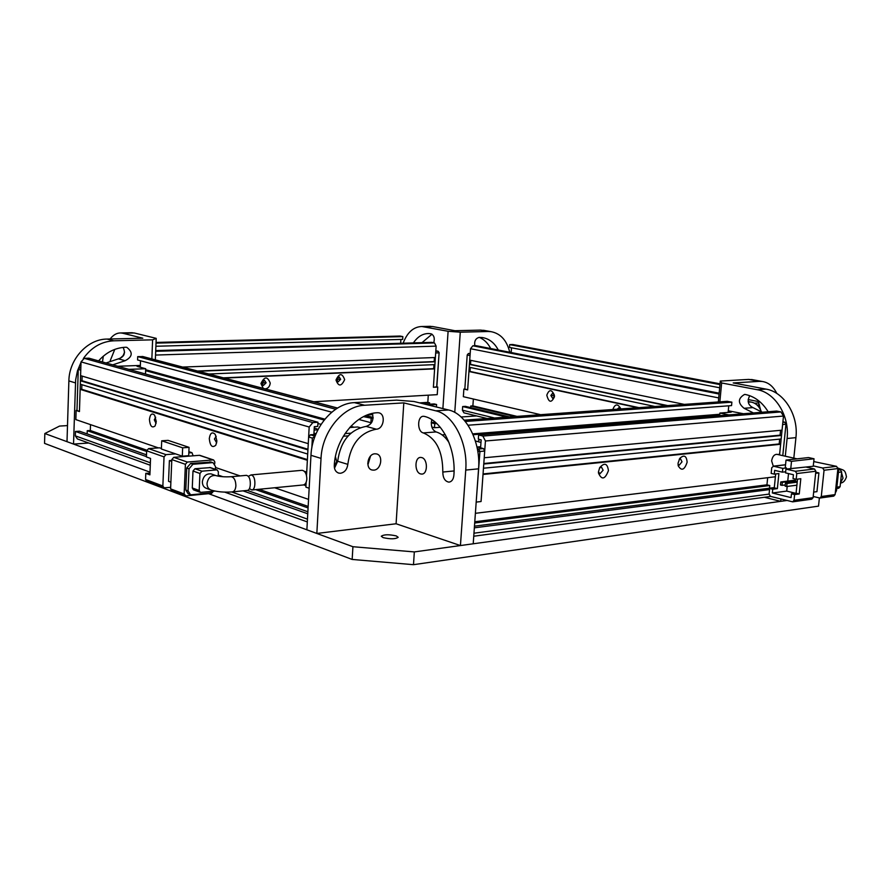 <?xml version="1.0" encoding="UTF-8"?>
<svg xmlns="http://www.w3.org/2000/svg" width="891" height="891" viewBox="0 0 891 891"><rect width="100%" height="100%" fill="white"/><g stroke="black" fill="none" stroke-linecap="round" stroke-linejoin="round"><path stroke-width="1.34" d="M209.285 438.595C210.087 445.99 212.258 448.195 215.811 445.188L216.903 441.034L215.266 434.418C212.192 431.5 210.198 432.892 209.285 438.595M216.212 436.278L214.43 439.007L216.68 442.849M149.432 419.449C150.078 426.199 151.971 428.348 155.123 425.92L156.281 421.643L154.644 415.184C151.916 412.745 150.178 414.17 149.432 419.449M155.669 417.222L154.299 419.839L156.059 423.492M80.836 367.905L79.889 367.638L78.263 369.409L76.96 410.718L79.444 411.542L76.971 410.395M303.597 484.904L305.969 485.695L305.891 487.143L309.166 488.235L305.891 487.143L306.159 482.243M140.533 360.766L140.288 367.248M331.764 412.188L137.593 359.975L137.715 356.612L335.695 409.236M143.072 356.6L137.715 356.612M158.353 447.883L75.846 419.605L76.136 410.439M150.367 462.774L75.334 435.855L77.372 438.918L150.278 465.247M75.334 435.855L75.479 431.456L146.436 456.615M146.514 454.833L79.511 431.199L75.479 431.456M90.503 424.628L90.314 430.509L87.24 430.698L87.14 433.895M304.332 471.306L306.716 472.074L307.362 460.279L80.145 389.345L79.444 411.542L80.758 370.133L78.263 369.409M308.553 499.383L274.651 487.756M240.091 475.917L215.466 467.474M81.861 384.678L81.716 389.267L80.145 389.345M80.313 384.21L80.424 380.78L307.93 449.899L307.696 454.054L80.313 384.21M82.139 376.091L81.983 380.713L80.424 380.78M81.025 361.88L80.591 375.634L308.264 443.662L309.177 427.012L312.841 422.601L84.266 358.338L81.025 361.88L309.177 427.012M84.266 358.338L88.944 358.193L317.976 422.256L317.742 426.41L314.323 426.644L313.888 434.552M363.528 416.643L373.051 418.536M371.146 418.659L370.901 422.713L358.795 419.461M371.592 422.668L370.901 422.713M145.623 370.667L324.146 420.051M349.985 427.201L350.909 427.457M145.656 369.732L324.859 419.16M350.809 426.321L354.128 427.235M90.314 430.509L146.77 450.178M218.239 475.092L222.984 476.741M258.991 489.293L308.163 506.433M317.976 422.256L312.841 422.601M307.395 459.6L81.716 389.267M87.24 430.698L146.636 451.481M255.684 489.616L308.086 507.937M247.386 490.429L307.874 511.768M243.031 490.852L307.763 513.795M81.983 380.713L307.963 449.253M369.665 457.128L367.76 463.476M335.417 456.704L336.687 461.349L334.292 466.929M348.169 435.866L343.313 436.234M314.512 437.67L313.91 437.18L312.362 438.105L311.828 447.928M315.202 435.81L314.2 435.888L313.91 437.18M350.92 433.171L344.984 433.605M306.526 475.538L308.631 437.013L310.458 434.797L315.77 434.407M360.109 427.669L357.603 426.978L349.673 427.546M317.898 429.818L314.133 430.086M308.631 437.013L312.362 438.105M316.027 433.806L313.966 433.204M314.2 435.888L310.458 434.797M79.889 367.638L80.847 367.604M117.79 366.257L140.355 365.433M140.321 366.234L137.058 366.357L145.701 368.729L128.905 369.364M145.701 368.729L145.5 374.008M211.757 474.135L211.044 473.878C206.244 473.489 203.348 476.106 202.357 481.741C202.38 485.183 203.761 487.399 206.512 488.379L210.488 489.827M232.562 491.877L247.33 490.429C249.079 490.161 250.07 488.168 250.304 484.426C250.438 479.057 249.135 476.028 246.417 475.337L231.203 476.718C234.177 477.387 235.736 480.416 235.892 485.795C235.558 489.56 234.333 491.598 232.217 491.91C224.332 492.5 217.326 491.888 211.2 490.083C208.438 489.092 207.057 486.876 207.035 483.412C208.037 477.765 210.944 475.137 215.745 475.527L216.368 475.738M149.966 473.221L145.79 473.344L149.9 474.87L150.546 458.42L146.425 456.96L146.67 450.801L164.033 456.871L162.864 485.974L164.033 487.822L170.671 487.321M170.883 482.198L168.544 481.329L169.39 460.591L171.774 460.402M175.605 453.887L182.299 456.181L182.655 447.828L161.705 440.8L161.382 449.008L175.605 453.887L165.971 454.644L148.574 448.619L159.5 447.805L161.405 448.451M164.033 456.871L165.971 454.644M193.147 455.802L191.988 452.706L188.814 452.862M145.79 473.344L145.556 479.481L146.714 481.296L163.833 487.745M171.729 461.415L169.39 460.591M182.299 456.181L188.703 455.68L189.059 447.349L168.054 440.354L161.705 440.8M173.745 457.339L199.35 455.312L213.094 459.934L187.344 462.05L173.745 457.339L171.807 459.578L185.395 464.322L184.136 493.959L170.604 488.881L171.774 490.741L185.105 495.764M200.052 455.424L199.35 455.312M170.604 488.881L171.807 459.578M148.574 448.619L146.67 450.801M182.655 447.828L189.059 447.349M184.136 493.959L185.896 495.897L211.579 493.391L213.484 491.231M214.72 463.866L214.809 461.883L213.595 459.979L199.862 455.357M185.395 464.322L187.344 462.05M211.167 462.106L190.618 463.465L186.72 468.02L185.785 490.017L188.124 493.77L190.017 494.483M209.741 461.883L213.083 462.763L215.511 466.572L215.388 469.323M213.461 491.231L210.699 492.879L191.598 494.739L190.418 494.628L188.068 490.874L185.785 490.017M186.72 468.02L189.015 468.822L188.068 490.874M189.015 468.822L192.913 464.267L190.618 463.465M212.058 462.674L192.913 464.267M210.387 467.608L194.94 468.744L192.991 471.027L192.267 487.945L193.447 489.827L200.174 492.311M218.195 476.162L218.395 471.851L217.181 469.947L210.187 467.53M192.991 471.027L199.94 473.477L199.194 490.495L200.375 492.389L215.021 491.086M209.663 467.485L216.658 469.902L201.901 471.183L194.94 468.744M199.94 473.477L201.901 471.183M248.411 476.317L251.006 474.925C253.723 475.605 255.004 478.634 254.871 483.991C254.648 487.722 253.657 489.716 251.908 489.983L249.435 488.647M252.209 489.95L303.051 484.982C305.223 484.671 306.482 482.699 306.838 479.057C306.704 473.856 305.112 470.938 302.071 470.303L301.704 470.337M396.306 535.925L398.177 537.306C395.515 539.155 390.492 539.267 383.108 537.618L381.27 536.259C383.921 534.411 388.933 534.299 396.306 535.925M819.375 497.98L818.517 506.133L413.491 564.682L352.168 559.448L44.55 443.384L44.828 433.527L150 472.163M67.504 425.586L59.552 426.076L44.828 433.527M208.561 493.681L352.925 546.718L352.168 559.448M352.925 546.718L414.326 551.919L413.491 564.682M414.326 551.919L786.965 500.486L780.694 501.355L764.411 497.278M813.171 496.877L814.229 496.733M83.364 358.516C91.372 347.345 101.518 341.442 113.792 340.808L152.606 339.839L151.86 358.928M88.699 443.016L73.53 444.074L75.646 379.867L77.45 370.868L81.003 362.381M112.767 364.853L125.152 360.699C132.614 356.79 133.16 352.335 126.8 347.334L125.642 347.245C115.284 347.724 106.263 352.268 98.6 360.888M73.53 444.074L67.003 441.68L68.874 380.891L75.445 382.907M152.606 339.839L156.203 338.357L155.357 359.853M113.792 340.808L107.065 339.07L142.827 338.212L122.791 333.245L134.341 333L156.203 338.357M107.065 339.07C87.663 339.014 69.108 359.051 68.874 380.891M125.152 360.699L118.403 358.85C124.25 356.979 125.82 353.159 123.103 347.412M118.403 358.85L106.051 362.971M102.487 361.98L103.3 356.188M110.116 339.003C113.268 334.882 116.81 332.866 120.742 332.956L122.791 333.245M119.773 358.627L123.882 354.974M114.772 349.395L110.228 360.699M134.341 333L131.088 332.733M123.27 355.297L124.595 352.157M678.062 463.197L678.185 465.737C681.47 471.306 684.455 470.136 687.128 462.229C686.538 455.735 684.076 454.455 679.766 458.397L678.062 463.197M678.029 464.211L679.187 465.191L682.016 461.816L680.546 458.898L679.232 459.277M598.496 471.684L598.485 473.076C601.715 480.294 605.034 479.469 608.442 470.615C607.428 463.376 604.532 462.351 599.743 467.541L598.496 471.684M598.474 471.929L599.999 473.722L603.107 470.192L601.503 467.151L599.487 468.02M476.317 502.079L481.062 501.533L476.184 502.101L479.937 451.481L477.788 451.314M440.277 427.301L434.474 427.725L431.834 427.045M434.474 427.725L434.752 423.671L436.757 423.526M431.255 422.768L434.752 423.671M777.62 454.488L779.614 454.276L780.627 444.264L483.011 474.48L481.062 501.533L484.704 451.058L479.937 451.481L478.667 448.997L477.309 448.641M775.404 476.752L475.382 513.316M480.594 447.828L481.162 439.876L478.322 439.14L478.623 434.953L776.64 411.074L780.95 411.932L482.877 436.055L485.428 440.989L484.225 457.762L782.053 430.175L783.49 416.052L780.95 411.932M781.518 435.465L781.162 438.985L483.468 468.22L483.768 464.033L781.518 435.465L780.082 435.153L780.572 430.308M482.877 436.055L478.623 434.953M769.501 488.201L769.768 485.528L766.951 484.838L767.674 477.699M465.28 421.465L731.879 402.164L727.112 401.329M731.879 402.164L731.556 405.594L468.042 425.23M728.76 405.806L728.125 412.41M473.099 434.73L719.728 415.05M472.72 433.861L719.805 414.259M474.78 521.758L766.951 484.838M779.681 439.129L779.191 443.952L780.627 444.264M779.191 443.952L483.056 473.934M474.691 523.006L769.768 485.528M474.469 526.169L774.312 487.577M474.346 527.828L769.546 489.582M483.802 463.509L780.082 435.153M782.899 421.811L784.704 422.178L785.973 424.227L782.777 455.646M728.281 410.784L743.462 413.736M779.547 454.922L782.621 424.528L785.973 424.227M719.672 415.64L719.917 413.056L728.838 414.905M719.917 413.056L731.199 412.177L728.214 411.564M784.704 422.178L782.844 422.334M477.632 450.334L478.667 448.997L483.434 448.585L484.704 451.058M448.351 440.9L447.794 440.755M480.672 446.725L477.476 447.004L483.434 448.585M475.382 440.978L480.973 442.448M442.092 434.886L445.277 434.63M769.089 494.104L770.437 496.365L792.678 501.845L794.026 500.296L794.616 494.583L791.464 493.803L791.063 497.612L772.363 492.99L772.742 489.226L769.657 488.468L769.089 494.104L473.967 533.208M806.199 467.107L814.474 468.989L795.396 471.272L785.94 469.089L813.238 466.271L814.029 458.776L808.549 457.562L786.018 460.079L785.249 467.664L786.419 467.942L782.799 468.365L773.477 466.205L785.539 464.812M794.616 494.583L799.238 493.959L800.809 478.723L796.198 479.302L796.788 473.555L815.855 471.239L814.474 468.989M815.855 471.239L813.082 497.657L811.734 499.194L792.834 501.822M815.755 472.197L818.918 472.921L815.644 473.321M818.918 472.921L816.947 491.643L813.672 492.088M773.477 466.205L771.74 467.73L771.172 473.399L774.268 474.123L778.89 473.567L777.364 488.624L774.279 487.867L769.657 488.468M775.682 473.956L774.279 487.867M772.363 492.99L786.72 491.097L795.574 493.258M813.728 461.571L836.526 466.338L822.671 468.009L824.052 470.248L837.908 468.566L835.112 494.605L821.279 496.521L819.92 498.047L813.205 496.476M822.671 468.009L813.283 465.882M821.279 496.521L824.052 470.248M785.94 469.089L785.55 472.887L793.424 474.736L793.023 478.556L796.198 479.302M795.396 471.272L796.788 473.555M790.729 468.933L791.509 461.326L814.029 458.776M782.799 468.365L782.421 472.163L774.647 470.348L774.268 474.123M785.662 471.773L782.421 472.163M786.419 467.942L786.308 469.045M777.364 488.624L772.742 489.226M799.238 493.959L796.075 493.191L797.523 479.135M791.464 493.803L796.075 493.191M788.513 473.589L787.744 481.084M787.198 486.441L786.72 491.097M785.272 484.949L782.031 485.361L782.331 482.332L780.783 481.964L794.171 480.282L795.73 480.65L795.607 481.797M791.509 461.326L786.018 460.079M796.899 485.183L786.72 486.497L787.031 483.457L797.211 482.165M782.331 482.332L795.73 480.65M837.908 468.566L836.526 466.338M820.076 498.024L833.764 496.12L835.112 494.605M787.031 483.457L785.461 483.089L797.267 481.585M785.461 483.089L785.149 486.118L786.72 486.497M780.783 481.964L780.471 484.994L782.031 485.361M835.279 493.068L836.493 490.651L835.524 490.785M837.596 471.473L838.565 471.35L836.493 490.651M838.565 471.35L837.908 468.499M838.453 472.353L841.672 471.952L840.09 486.709L836.872 487.132M838.308 469.301L840.302 469.746L838.498 469.969M841.672 471.952L840.302 469.746M836.727 488.48L838.732 488.212L840.09 486.709M777.097 454.377L776.829 454.31C774.134 454.432 772.408 456.626 771.628 460.892L773.265 466.149M554.425 396.851C551.329 403.211 548.789 402.654 546.796 395.181C549.123 389.211 551.64 389.2 554.369 395.159L554.425 396.851M554.358 395.092L552.565 393.31L550.861 395.493L552.754 398.466L554.447 396.473M554.391 396.74L554.224 395.96M637.856 407.722L468.933 371.491L467.641 389.924L464.835 389.011M463.877 389.066L463.342 396.684L540.603 414.683M612.819 409.515C615.102 403.668 617.797 403.478 620.916 408.936M506.712 417.122L462.663 406.541L462.407 410.194L463.933 412.834L487.188 418.514M462.663 406.541L465.436 406.363L509.518 416.921M470.648 407.61L470.76 406.018L472.876 405.884L473.366 399.012M468.933 371.491L470.002 371.447L470.281 367.448M666.557 405.661L469.434 364.386L469.234 367.226L654.952 406.496M469.434 364.386L470.504 364.341L470.782 360.332M684.288 404.391L469.724 360.12L470.526 348.715L472.876 345.786L476.084 345.686L719.16 393.176M470.002 371.447L638.947 407.644M620.637 408.958L618.911 407.722L617.218 409.203M517.003 416.375L472.876 405.884M511.156 352.535L511.501 347.791M719.973 384.589L509.685 344.605L509.474 347.401L719.672 387.774M509.685 344.605L512.77 344.505L720.051 383.821L512.77 344.505M470.76 406.018L514.875 416.531M667.649 405.583L470.504 364.341M467.207 354.986L470.047 355.554L467.641 389.924L464.812 389.278L467.207 354.986L468.376 353.515L470.192 353.449M508.683 352.056L511.178 352.157M470.17 353.883L468.376 353.515M759.522 404.87L757.06 405.06M758.932 402.932L754.577 403.255M748.15 399.558L758.441 401.574M551.83 395.437L554.447 396.005M435.833 350.776L438.127 351.243L439.118 352.624L436.824 386.839L437.748 387.05L433.394 387.284L436.824 386.839M439.118 352.624L436.668 387.106M433.973 364.664L433.705 368.674L434.619 368.874L433.394 387.284L435.677 352.97L438.951 352.847L438.127 351.243L435.788 351.321M261.742 382.84L265.574 382.662M336.586 379.343L340.095 379.176M420.63 473.934C414.415 472.52 414.438 457.128 420.663 457.428L421.699 457.562C427.925 458.887 427.947 474.357 421.744 474.079L420.63 473.934M370.522 456.058L367.905 464.835M373.841 470.136C381.27 469.858 383.564 455.034 376.358 453.898L374.844 453.797C367.437 453.998 365.054 468.833 372.226 470.036L373.841 470.136M334.281 465.57C334.259 469.613 335.784 472.141 338.847 473.132L340.585 473.255C344.706 472.375 347.122 469.401 347.813 464.356C350.686 444.074 360.198 432.358 376.347 429.195C383.943 429.061 386.07 413.758 378.619 412.789L377.361 412.722C356.344 413.413 335.339 438.784 334.281 465.57M448.585 409.983L435.788 410.818L403.801 402.888L396.094 523.763L460.435 545.559L473.21 543.788L478.567 468.822C480.906 441.891 466.171 413.591 448.585 409.983L413.903 401.485L396.64 400.137L354.395 402.632C333.134 403.222 311.961 428.504 310.97 455.312L321.027 458.397L316.84 533.453L306.883 529.8L310.97 455.312M449.031 442.593C445.355 436.857 441.034 433.304 436.078 431.935C432.012 429.807 430.576 425.72 431.779 419.639M396.094 523.763L316.84 533.453M403.801 402.888L364.631 405.26L354.395 402.632M435.788 410.818C453.33 414.46 468.053 442.972 465.737 470.08L478.567 468.822M460.435 545.559L465.737 470.08M436.078 431.935L423.325 432.915C416.977 431.645 417.177 415.863 423.537 416.297L424.417 416.409C441.669 420.095 456.147 448.396 453.887 475.259C453.396 479.447 451.748 481.741 448.953 482.131C444.988 481.43 442.938 478.066 442.805 472.041L454.065 470.938M423.325 432.915C436.289 438.394 442.782 451.436 442.805 472.041M321.027 458.397C322.052 431.389 343.325 405.884 364.631 405.26M372.349 413.435C374.02 420.151 371.937 424.461 366.112 426.399C350.007 429.518 340.54 441.134 337.689 461.26L334.493 468.209M753.251 379.822L748.574 379.41L720.307 381.07L718.335 401.952M757.862 400.137L760.624 409.983M720.307 381.07L721.643 382.974L719.85 401.841M748.574 379.41L759.243 381.37L733.204 382.952L766.071 389.122L757.205 389.701L721.643 382.974M759.243 381.37L762.217 381.471C768.443 382.406 773.31 386.404 776.807 393.443M748.696 401.997L750.979 402.064C755.535 402.832 758.965 405.951 761.27 411.442M780.694 501.355L780.939 498.982M785.294 456.214L787.098 438.506L795.93 437.637L793.825 458.119M795.93 437.637C798.637 415.228 784.035 391.929 766.071 389.122M762.25 412.232L752.951 407.61C748.039 405.115 746.959 401.139 749.721 395.693M757.205 389.701C775.181 392.53 789.805 415.963 787.098 438.506M768.153 411.753C762.228 402.209 754.655 396.462 745.433 394.501L744.542 394.423C737.848 398.433 737.703 403.044 744.096 408.29L753.396 412.934M403.133 343.213C407.287 332.354 413.524 326.785 421.855 326.507L448.106 331.285L442.883 408.579M433.717 342.757C434.964 338.302 434.073 335.317 431.044 333.791L428.627 333.524C422.668 333.557 417.589 336.687 413.413 342.901M476.551 415.919L461.093 416.999M448.106 331.285L460.279 332.187L454.766 412.41M424.127 326.752L432.77 326.563L454.911 330.717L480.483 330.104L488.056 331.497L460.279 332.187M432.77 326.563L429.161 326.351M432.012 334.181L422.022 342.645M485.116 330.572L480.483 330.104M479.325 337.377C484.136 339.449 487.934 343.169 490.707 348.548M488.056 331.497L490.997 331.652C500.497 333.468 506.734 340.262 509.685 352.023M498.269 350.018C494.516 342.846 489.204 338.691 482.321 337.555L479.202 337.377C475.605 338.368 474.146 341.153 474.825 345.73M344.65 379.622C341.376 386.616 338.502 386.761 335.996 380.023C339.282 373.017 342.166 372.884 344.65 379.622M336.575 379.499L338.09 381.905L340.663 379.31L339.137 376.904L336.575 379.499M263.235 388.387L260.94 383.564C264.404 376.292 267.512 376.147 270.24 383.13C269.761 386.583 268.068 388.509 265.15 388.888M261.731 383.007L263.346 385.491L266.119 382.807L264.493 380.323L261.731 383.007M337.767 379.288L336.798 380.802M263.291 382.774L262.054 384.5M182.655 367.07L435.376 357.514L436.133 346.131L434.474 342.912L431.712 342.356L155.725 350.586M434.44 357.558L434.173 361.579L435.098 361.779L198.47 371.246M208.873 373.997L434.908 364.619L435.098 361.779M313.732 401.741L437.236 394.657L437.748 387.05M434.619 368.874L224.265 378.074M428.281 395.17L427.814 402.376L429.629 402.821L429.54 404.213M425.965 404.436L434.195 403.924L436.579 404.514L428.348 405.026M436.412 406.998L436.579 404.514M155.892 346.265L402.676 339.393L402.855 336.609L156.014 343.135M400.649 343.291L400.894 339.449M156.036 342.456L399.714 336.096M400.215 336.085L402.855 336.609M223.396 377.851L433.705 368.674M427.814 402.376L419.594 402.877M337.878 407.866L337.076 407.911M421.41 403.322L429.629 402.821M434.173 361.579L197.602 371.024M306.07 484.058L304.9 484.169M142.181 356.467L337.433 408.134M365.7 415.618L373.14 417.578M307.473 519.141L231.693 491.955M162.864 485.974L145.556 479.481M188.87 451.77L191.487 452.661M199.194 490.495L192.267 487.945M485.428 440.989L783.49 416.052M431.255 422.612L435.398 422.312M464.256 420.251L727.802 401.351M840.514 482.71L843.031 478.211L841.583 472.798M813.082 497.657L794.026 500.296M718.714 397.921L470.526 348.715M719.082 394.022L472.876 345.786M494.527 417.99L462.407 410.194M376.347 429.195L366.112 426.399M337.689 461.26L347.813 464.356M752.951 407.61L744.096 408.29M261.731 383.353L263.101 383.286M336.575 379.822L337.589 379.778M436.133 346.131L155.546 355.064M434.474 342.912L155.691 351.31M142.772 356.523L337.578 408.045M365.889 415.54L373.14 417.456M224.699 492.11L307.317 521.937M317.898 423.581L321.105 424.283M314.256 427.88L318.098 429.429M231.203 476.718C224.699 477.075 219.542 476.674 215.745 475.527L211.044 473.878M188.87 451.648L191.988 452.706M213.083 462.763L210.766 461.972M251.006 474.925L302.071 470.303M132.291 332.711L120.742 332.956M431.266 422.523L435.309 422.234M464.189 420.162L727.346 401.306M473.745 536.226L770.693 496.432M479.659 439.486L477.866 441.635M840.48 483.078C843.198 482.822 845.191 480.75 846.45 476.841C845.013 469.178 843.933 470.582 837.896 468.031M773.121 466.171L785.55 464.746M814.318 461.438L813.739 461.505M797.044 458.843L776.829 454.31M338.847 473.132L338.168 472.921M372.226 470.036L371.592 469.835M751.547 379.51L762.217 381.471M750.979 402.064L748.162 401.507M421.855 326.507L430.498 326.318M490.997 331.652L483.423 330.271M372.794 414.605L367.304 414.961M400.014 336.063L156.036 342.434"/></g></svg>
